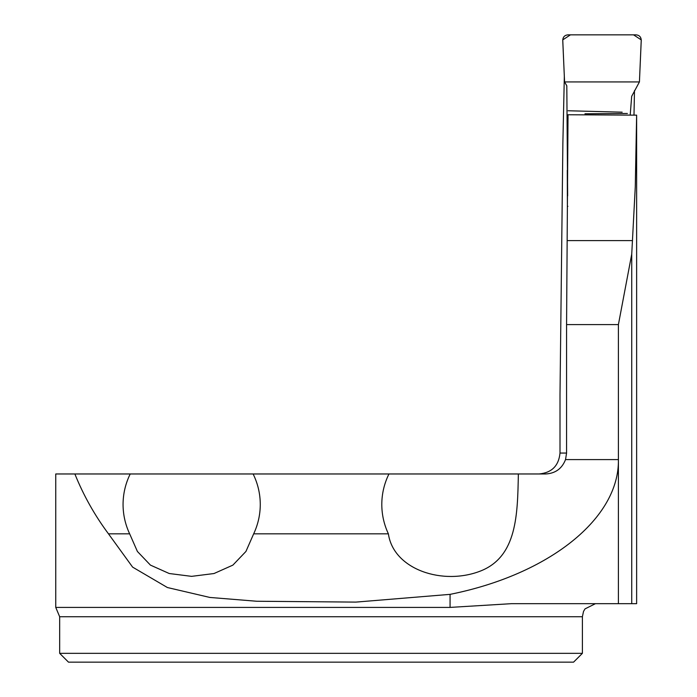 <?xml version="1.0" encoding="UTF-8"?>
<svg xmlns="http://www.w3.org/2000/svg" width="697" height="697" viewBox="0 0 697 697"><rect width="100%" height="100%" fill="white"/><g stroke="black" fill="none" stroke-linecap="round" stroke-linejoin="round"><path stroke-width="1.05" d="M633.991 115.127L634.488 90.558M636.622 115.772L636.631 115.153L568.02 114.752L568.02 119.3M636.631 115.266L636.631 603.672L511.459 603.672L450.07 607.409L55.751 607.409L55.751 473.969L74.867 473.969C83.483 495.367 94.687 515.318 108.471 533.824L132.622 567.131L167.393 587.527L209.832 597.442L256.705 601.25L355.888 602.103L450.07 594.358C549.297 574.485 619.476 518.298 618.405 459.593L618.405 324.602L631.735 254.117L635.272 186.892L636.631 115.153M539.095 473.969C551.78 472.749 558.75 465.779 560.005 453.059L560.005 394.476L562.871 143.199L564.326 76.47M567.889 206.321L567.393 206.512L567.28 170.251M108.471 533.824L129.651 533.824L137.396 551.458L150.43 565.11L169.232 573.518L191.597 576.358L214.005 573.535L232.885 565.119L245.936 551.449L253.673 533.824L388.386 533.824C393.491 569.676 443.135 585.907 480.904 570.869C517.157 556.345 517.566 514.203 518.359 473.969L545.646 473.969C555.352 473.446 561.982 468.654 565.528 459.593L566.574 453.059L566.574 324.602L568.02 114.752M253.673 533.824C258.038 524.519 260.234 514.734 260.277 504.462C260.234 493.755 257.846 483.587 253.124 473.969L518.359 473.969M74.867 473.969L130.208 473.969C125.486 483.587 123.099 493.755 123.055 504.462C123.099 514.734 125.294 524.519 129.651 533.824M253.124 473.969L130.208 473.969M388.386 533.824C384.03 524.519 381.834 514.734 381.79 504.462C381.834 493.755 384.221 483.587 388.943 473.969M582.396 653.333L582.396 616.74L59.672 616.74L59.672 653.333L582.396 653.333L573.57 662.15L68.489 662.15L59.672 653.333M59.672 616.74L55.751 607.409M567.654 195.892L566.809 85.809L564.57 81.924L562.749 40.295C562.932 37.011 564.648 35.198 567.898 34.85L636.1 34.85C639.349 35.19 641.066 36.993 641.249 40.26L639.428 81.924L631.682 96.317L630.193 115.092M639.428 81.924L641.249 39.886L633.564 34.85L570.442 34.85L562.749 39.886L564.57 81.924L639.428 81.924L564.57 81.924M631.735 603.672L631.735 254.117M560.005 453.059L566.574 453.059M618.405 324.602L566.574 324.602M618.405 603.672L618.405 459.593L565.528 459.593M567.149 240.604L632.536 240.604M450.07 594.358L450.07 607.409M582.396 616.74L583.511 611.452L585.01 608.89L595.456 603.672M584.957 113.785L627.396 113.472M568.116 110.753L622.177 112.182"/></g></svg>
